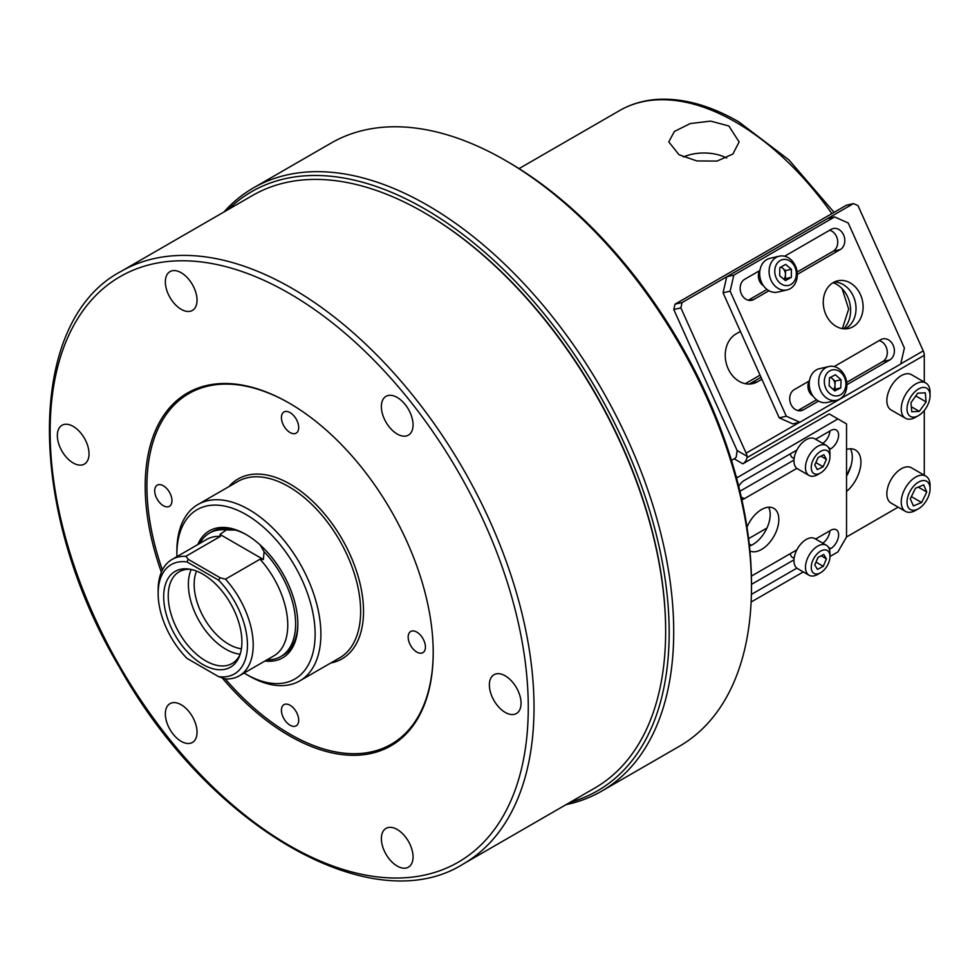 <?xml version="1.0" encoding="UTF-8"?>
<svg xmlns="http://www.w3.org/2000/svg" width="979" height="979" viewBox="0 0 979 979"><rect width="100%" height="100%" fill="white"/><g stroke="black" fill="none" stroke-linecap="round" stroke-linejoin="round"><path stroke-width="1.47" d="M763.522 285.782A10.182 8.187 -103 0 1 759.704 270.608M813.084 396.128A10.182 8.187 -103 0 1 809.266 380.953M794.177 557.908A10.182 5.874 -60 0 1 792.464 557.43A10.182 5.874 -60 0 1 790.396 553.588M794.177 458.135A10.182 5.874 -60 0 1 792.464 457.658A10.182 5.874 -60 0 1 790.396 453.815M924.286 382.091L924.286 355.304A8.15 4.699 60 0 0 923.246 350.886L857.996 205.614L853.468 203.595L846.394 205.235L675.02 304.175L682.094 302.548L680.87 307.883L746.12 453.155A8.15 4.699 60 0 1 747.05 456.263L747.014 457.646A6.107 3.524 -60 0 1 742.841 463.813L734.201 458.821A6.107 3.524 120 0 0 736.245 457.034L737.126 450.536L673.785 309.523L675.02 304.175M761.001 377.282L750.477 383.352A26.482 21.293 -103 0 1 749.155 384.049M833.031 282.698A26.482 21.293 -103 0 1 849.772 303.111A26.482 21.293 -103 0 1 843.678 328.785M853.468 203.595L682.094 302.548M761.882 379.228L757.55 381.724A26.482 21.293 -103 0 1 752.778 383.609A26.482 21.293 -103 0 1 726.944 365.669A26.482 21.293 -103 0 1 736.086 333.9L740.405 331.416M898.159 507.159L846.529 536.981L846.529 423.895L837.877 418.914L736.551 478.021M766.949 528.036L748.58 538.646M850.396 448.786A26.482 15.285 -60 0 1 846.529 476.088M731.472 460.399L734.201 458.821M846.529 449.422A26.482 15.285 -60 0 1 855.438 450.022A26.482 15.285 -60 0 1 860.211 468.451A26.482 15.285 -60 0 1 846.529 491.495M837.877 418.914L829.237 413.921L742.841 463.813M924.286 410.482L924.286 475.219M680.87 307.883L673.785 309.523M853.101 326.692A24.438 19.653 77 0 0 861.532 297.371A24.438 19.653 77 0 0 837.681 280.814A24.438 19.653 77 0 0 833.276 282.564A24.438 19.653 77 0 0 824.832 311.885A24.438 19.653 77 0 0 848.683 328.442A24.438 19.653 77 0 0 853.101 326.692M845.048 328.846A24.438 19.653 77 0 0 846.015 328.332A24.438 19.653 77 0 0 855.095 301.189A24.438 19.653 77 0 0 834.23 282.05M759.888 270.51L744.738 279.248A11.197 9.007 77 0 0 740.87 292.684A11.197 9.007 77 0 0 751.799 300.284A11.197 9.007 77 0 0 753.818 299.476L768.968 290.739M797.31 274.377L840.227 249.596A11.197 9.007 77 0 0 844.094 236.159A11.197 9.007 77 0 0 833.166 228.56A11.197 9.007 77 0 0 831.147 229.367L784.62 256.229M799.892 422.255L900.704 364.053L904.388 348.034L848.218 222.979L834.622 216.934L733.822 275.136L730.126 291.155L786.296 416.21L799.892 422.255L792.819 423.895L779.223 417.849L786.296 416.21M846.872 384.723L889.789 359.942A11.197 9.007 77 0 0 893.656 346.493A11.197 9.007 77 0 0 882.728 338.905A11.197 9.007 77 0 0 880.696 339.713L834.181 366.574M809.449 380.843L794.299 389.593A11.197 9.007 77 0 0 790.432 403.03A11.197 9.007 77 0 0 801.36 410.617A11.197 9.007 77 0 0 803.38 409.822L818.53 401.072M748.274 300.235L766.998 289.429M797.139 272.027L833.153 251.236A11.197 9.007 77 0 0 837.547 239.904A11.197 9.007 77 0 0 829.605 230.249M730.126 291.155L723.053 292.794L779.223 417.849M723.053 292.794L726.736 276.763L733.822 275.136M834.622 216.934L827.549 218.562L726.736 276.763M797.836 410.58L816.547 399.775M846.7 382.361L882.715 361.569A11.197 9.007 77 0 0 887.109 350.249A11.197 9.007 77 0 0 879.166 340.594M749.926 550.969A24.438 14.11 120 0 0 761.552 549.452A24.438 14.11 120 0 0 777.522 527.914A24.438 14.11 120 0 0 773.777 508.334A24.438 14.11 120 0 0 761.552 509.533A24.438 14.11 120 0 0 746.977 527.192M749.437 546.062A24.438 14.11 120 0 0 752.912 544.459A24.438 14.11 120 0 0 768.662 507.195M829.421 549.341L830.681 548.619A11.197 6.461 120 0 0 838 538.744A11.197 6.461 120 0 0 836.286 529.774A11.197 6.461 120 0 0 830.681 530.324L815.593 539.037M751.395 594.4L796.869 568.138M796.869 549.843L751.395 576.105M751.113 602.036L803.294 571.92M820.598 572.727L817.722 574.392A17.316 9.998 -60 0 1 809.07 575.248A17.316 9.998 -60 0 1 812.068 550.981A17.316 9.998 -60 0 1 826.374 545.266A17.316 9.998 -60 0 1 829.959 553.184L829.959 556.513A13.241 7.648 120 0 0 816.278 554.836A13.241 7.648 120 0 0 811.505 569.741A13.241 7.648 120 0 0 820.598 572.727A13.241 7.648 120 0 0 824.93 569.007A13.241 7.648 120 0 0 829.959 556.513L837.877 551.948L846.529 536.981M796.869 450.071L744.273 480.432A11.197 6.461 120 0 0 738.704 486.306M741.837 499.694A11.197 6.461 120 0 0 744.273 498.727L796.869 468.366M829.421 449.569L830.681 448.847A11.197 6.461 120 0 0 838 438.971A11.197 6.461 120 0 0 836.286 430.001A11.197 6.461 120 0 0 830.681 430.552L815.593 439.265M751.48 584.365L793.981 559.829M822.764 543.174A11.197 6.461 120 0 0 829.935 530.765M739.916 491.274L793.981 460.057M822.764 443.401A11.197 6.461 120 0 0 829.935 430.98M736.159 476.589L737.077 477.116M228.07 209.616A345.905 199.716 60 0 1 597.533 391.392A345.905 199.716 60 0 1 570.219 802.242M223.897 212.015A348.267 201.074 60 0 1 253.316 187.98A348.267 201.074 60 0 1 601.583 389.042A348.267 201.074 60 0 1 601.583 791.191A348.267 201.074 60 0 1 566.058 804.652M253.316 187.98L331.086 143.081A348.267 201.074 60 0 1 505.225 160.336A348.267 201.074 60 0 1 679.353 344.155A348.267 201.074 60 0 1 751.48 586.862A348.267 201.074 60 0 1 679.353 746.292L601.583 791.191M505.225 160.336L508.101 162A344.192 198.725 60 0 1 680.197 343.666A344.192 198.725 60 0 1 751.48 583.533L751.48 586.862M283.959 426.098A12.225 7.061 -120 0 0 296.172 433.146A12.225 7.061 -120 0 0 296.172 419.036A12.225 7.061 -120 0 0 283.959 411.988A12.225 7.061 -120 0 0 283.959 426.098M410.69 645.602A12.225 7.061 -120 0 0 422.904 652.65A12.225 7.061 -120 0 0 422.904 638.541A12.225 7.061 -120 0 0 410.69 631.492A12.225 7.061 -120 0 0 410.69 645.602M283.959 718.77A12.225 7.061 -120 0 0 296.172 725.818A12.225 7.061 -120 0 0 296.172 711.709A12.225 7.061 -120 0 0 283.959 704.66A12.225 7.061 -120 0 0 283.959 718.77M157.227 499.266A12.225 7.061 -120 0 0 169.44 506.314A12.225 7.061 -120 0 0 169.44 492.204A12.225 7.061 -120 0 0 157.227 485.156A12.225 7.061 -120 0 0 157.227 499.266M386.007 854.239A22.407 12.935 -120 0 0 408.414 867.174A22.407 12.935 -120 0 0 408.414 841.316A22.407 12.935 -120 0 0 386.007 828.381A22.407 12.935 -120 0 0 386.007 854.239M169.991 297.494A22.407 12.935 -120 0 0 192.398 310.429A22.407 12.935 -120 0 0 192.398 284.559A22.407 12.935 -120 0 0 169.991 271.624A22.407 12.935 -120 0 0 169.991 297.494M61.983 451.148A22.407 12.935 -120 0 0 84.39 464.083A22.407 12.935 -120 0 0 84.39 438.213A22.407 12.935 -120 0 0 61.983 425.29A22.407 12.935 -120 0 0 61.983 451.148M494.016 700.585A22.407 12.935 -120 0 0 516.422 713.52A22.407 12.935 -120 0 0 516.422 687.65A22.407 12.935 -120 0 0 494.016 674.715A22.407 12.935 -120 0 0 494.016 700.585M386.007 422.206A22.407 12.935 -120 0 0 408.414 435.141A22.407 12.935 -120 0 0 408.414 409.271A22.407 12.935 -120 0 0 386.007 396.336A22.407 12.935 -120 0 0 386.007 422.206M169.991 729.526A22.407 12.935 -120 0 0 192.398 742.461A22.407 12.935 -120 0 0 192.398 716.591A22.407 12.935 -120 0 0 169.991 703.656A22.407 12.935 -120 0 0 169.991 729.526M423.711 212.382L424.58 212.884A340.937 196.84 60 0 1 595.036 392.824A340.937 196.84 60 0 1 665.647 630.427L665.647 631.431A342.148 197.538 60 0 1 594.779 788.058L463.153 864.053A342.148 197.538 60 0 0 463.153 468.965A342.148 197.538 60 0 0 121.004 271.428L252.631 195.433A342.148 197.538 60 0 1 423.711 212.382A342.148 197.538 60 0 1 594.779 392.971A342.148 197.538 60 0 1 665.647 631.431M161.376 572.189A203.656 117.59 60 0 1 289.209 403.115A203.656 117.59 60 0 1 391.037 510.61A203.656 117.59 60 0 1 433.207 652.54A203.656 117.59 60 0 1 222.429 678.19M433.207 652.051A202.445 116.88 60 0 1 225.28 678.9M176.893 556.635A97.753 56.439 60 0 1 176.869 554.432L176.869 551.116A101.828 58.789 60 0 1 197.966 504.491A101.828 58.789 60 0 1 299.794 563.28A101.828 58.789 60 0 1 299.794 680.87A101.828 58.789 60 0 1 248.874 675.828L245.998 674.164A97.753 56.439 60 0 1 244.101 673.038M176.869 554.432A97.753 56.439 60 0 1 219.541 505.323A97.753 56.439 60 0 1 294.875 566.119A97.753 56.439 60 0 1 309.866 661.767A97.753 56.439 60 0 1 245.998 674.164M197.746 544.593A73.315 42.33 60 0 1 245.998 534.485A73.315 42.33 60 0 1 282.662 573.18A73.315 42.33 60 0 1 297.836 624.272A73.315 42.33 60 0 1 264.954 661.009M297.836 623.439A71.283 41.155 60 0 1 283.078 655.245L280.863 656.517A71.283 41.155 -120 0 0 264.061 551.679L263.4 559.486L260.035 559.217L225.476 579.164A67.208 38.805 60 0 1 239.28 675.828A67.208 38.805 60 0 1 225.476 678.949L218.574 676.624A63.133 36.456 -120 0 0 247.442 645.063A63.133 36.456 -120 0 0 218.574 580.168L187.013 561.958A63.133 36.456 -120 0 0 158.145 593.519A63.133 36.456 -120 0 0 187.013 658.402L218.574 676.624M158.145 593.519L158.145 590.19A67.208 38.805 60 0 1 172.071 559.425A67.208 38.805 60 0 1 185.875 556.305L220.434 536.357L219.957 534.412L226.394 529.933A71.283 41.155 -120 0 0 209.579 533.053L211.794 531.781A71.283 41.155 60 0 1 246.72 534.901M162.404 569.962A202.445 116.88 60 0 1 289.637 403.36M191.235 569.472A52.952 30.569 -120 0 0 225.831 649.224A52.952 30.569 -120 0 0 240.149 654.205M196.571 571.112A48.877 28.22 -120 0 0 228.719 644.231A48.877 28.22 -120 0 0 241.397 648.771M209.579 533.053A71.283 41.155 -120 0 0 199.74 543.443M226.394 529.933L235.474 530.067M202.8 664.447A55.301 31.928 -120 0 0 239.329 656.493A55.301 31.928 -120 0 0 202.8 574.135A55.301 31.928 -120 0 0 188.837 569.044A55.301 31.928 -120 0 0 164.337 605.279A55.301 31.928 -120 0 0 202.8 664.447M190.611 569.35A52.952 30.569 -120 0 0 179.194 571.773A52.952 30.569 -120 0 0 171.08 614.2A52.952 30.569 -120 0 0 205.676 660.862A52.952 30.569 -120 0 0 232.145 663.481A52.952 30.569 -120 0 0 239.953 654.804M239.28 675.828L273.839 655.881A67.208 38.805 -120 0 0 260.035 559.217M266.949 659.846A71.283 41.155 -120 0 0 280.863 656.517M220.434 536.357A67.208 38.805 -120 0 0 206.63 539.466L172.071 559.425M260.181 544.96L264.061 551.679M185.875 556.305L188.201 559.315L220.275 577.83L225.476 579.164M263.4 559.486L219.957 534.412M218.574 580.168L220.275 577.83M188.201 559.315L187.013 561.958M187.013 658.402L188.201 659.087M925.657 480.836A16.288 9.411 120 0 0 909.479 492.4A16.288 9.411 120 0 0 911.4 509.973A16.288 9.411 120 0 0 918.535 508.713A16.288 9.411 120 0 0 930.05 488.754A16.288 9.411 120 0 0 925.657 480.836M918.535 508.713L915.646 510.365A20.363 11.76 -60 0 1 906.738 511.944A20.363 11.76 -60 0 1 905.465 511.381A20.363 11.76 -60 0 1 904.877 488.913A20.363 11.76 -60 0 1 924.555 475.537A20.363 11.76 -60 0 1 925.828 476.1A20.363 11.76 -60 0 1 930.05 485.425L930.05 488.754M925.828 476.1L911.437 467.791A20.363 11.76 120 0 0 910.164 467.216A20.363 11.76 120 0 0 890.486 480.603A20.363 11.76 120 0 0 891.061 503.059L905.465 511.381M921.618 502.545L926.758 492.021L923.674 484.886L915.451 488.264L910.299 498.776L913.383 505.923L921.618 502.545L911.363 496.622M918.253 487.114L926.758 492.021M909.161 415.426A16.288 9.411 120 0 0 918.535 415.585A16.288 9.411 120 0 0 930.05 395.626A16.288 9.411 120 0 0 927.908 389.14A16.288 9.411 120 0 0 911.828 395.32A16.288 9.411 120 0 0 909.161 415.426M918.535 415.585L915.646 417.25A20.363 11.76 -60 0 1 905.465 418.253A20.363 11.76 -60 0 1 903.935 417.054A20.363 11.76 -60 0 1 906.334 393.301A20.363 11.76 -60 0 1 925.828 382.985A20.363 11.76 -60 0 1 927.37 384.184A20.363 11.76 -60 0 1 930.05 392.31L930.05 395.626M925.828 382.985L911.437 374.663A20.363 11.76 120 0 0 891.942 384.992A20.363 11.76 120 0 0 889.532 408.732A20.363 11.76 120 0 0 891.061 409.944L905.465 418.253M917.727 393.191L910.959 402.675L911.767 411.767L919.33 411.376L926.097 401.879L925.29 392.799L917.727 393.191M915.769 395.92L926.097 401.879M911.314 406.75L919.33 411.376M830.265 377.417A7.122 5.727 -103 0 1 832.334 378.64A7.122 5.727 -103 0 1 835.026 385.188A7.122 5.727 -103 0 1 834.12 388.553A7.122 5.727 -103 0 1 833.362 389.63M826.007 374.786A13.241 10.647 77 0 0 829.323 393.191A13.241 10.647 77 0 0 844.228 390.915A13.241 10.647 77 0 0 840.9 372.497A13.241 10.647 77 0 0 826.007 374.786M844.669 393.937A17.316 13.914 -103 0 1 836.653 400.264A17.316 13.914 -103 0 1 821.454 392.298A17.316 13.914 -103 0 1 820.843 372.84A17.316 13.914 -103 0 1 828.858 366.525A17.316 13.914 -103 0 1 844.057 374.48A17.316 13.914 -103 0 1 844.669 393.937M828.858 366.525L819.423 368.704A17.316 13.914 77 0 0 811.407 375.03A17.316 13.914 77 0 0 812.019 394.488A17.316 13.914 77 0 0 827.218 402.442L836.653 400.264M833.631 389.862L834.879 389.226L835.16 381.149L830.694 377.196M840.777 387.868L841.059 379.779L835.405 374.773L829.458 377.833L829.164 385.91L834.83 390.927L840.777 387.868L834.879 389.226M835.16 381.149L841.059 379.779M818.003 557.467A7.122 4.112 -60 0 1 817.649 558.434A7.122 4.112 -60 0 1 816.902 559.927M826.374 545.266L814.858 538.609A17.316 9.998 120 0 0 800.541 544.336A17.316 9.998 120 0 0 797.542 568.603L809.07 575.248M815.923 562.252L818.077 557.43M823.29 566.327L826.411 558.85L823.731 554.444L817.918 557.516L814.785 564.981L817.477 569.399L823.29 566.327L816.094 562.166M821.136 555.803L826.411 558.85M780.789 267.108A7.122 5.727 -103 0 1 782.649 268.185A7.122 5.727 -103 0 1 785.464 274.658A7.122 5.727 -103 0 1 784.644 278.06A7.122 5.727 -103 0 1 783.824 279.248M776.298 264.709A13.241 10.647 77 0 0 780.006 283.053A13.241 10.647 77 0 0 794.813 280.3A13.241 10.647 77 0 0 791.105 261.956A13.241 10.647 77 0 0 776.298 264.709M795.303 283.249A17.316 13.914 -103 0 1 787.092 289.919A17.316 13.914 -103 0 1 772.003 282.148A17.316 13.914 -103 0 1 771.097 262.849A17.316 13.914 -103 0 1 779.296 256.18A17.316 13.914 -103 0 1 794.385 263.951A17.316 13.914 -103 0 1 795.303 283.249M779.296 256.18L769.861 258.358A17.316 13.914 77 0 0 761.662 265.04A17.316 13.914 77 0 0 762.568 284.326A17.316 13.914 77 0 0 777.656 292.097L787.092 289.919M784.081 279.456L785.415 278.709L785.525 270.608L781.132 266.912M791.313 277.351L791.424 269.249L785.672 264.403L779.798 267.659L779.688 275.76L785.439 280.606L791.313 277.351L785.415 278.709M785.525 270.608L791.424 269.249M817.967 457.805A7.122 4.112 -60 0 1 817.551 458.882A7.122 4.112 -60 0 1 817.024 459.934M816.572 454.721A13.241 7.648 120 0 0 811.469 469.81A13.241 7.648 120 0 0 820.598 472.955A13.241 7.648 120 0 0 824.636 469.565A13.241 7.648 120 0 0 829.959 456.74A13.241 7.648 120 0 0 816.572 454.721M820.598 472.955L817.722 474.619A17.316 9.998 -60 0 1 809.07 475.476A17.316 9.998 -60 0 1 812.448 450.768A17.316 9.998 -60 0 1 826.374 445.494A17.316 9.998 -60 0 1 829.959 453.412L829.959 456.74M826.374 445.494L814.858 438.837A17.316 9.998 120 0 0 800.92 444.123A17.316 9.998 120 0 0 797.542 468.819L809.07 475.476M815.825 462.639L818.175 457.487M823.106 466.763L826.398 459.322L823.902 454.709L818.089 457.523L814.797 464.976L817.306 469.59L823.106 466.763L815.911 462.602M820.916 456.153L826.398 459.322M679.034 154.755L696.877 160.948L717.032 161.07L732.867 154.033L739.133 141.955L728.865 125.997L710.656 121.102L690.146 123.587L674.396 131.467L668.767 141.869L679.034 154.755M842.111 288.658L848.671 309.034L842.381 328.626M760.879 509.949L762.237 509.166M846.529 475.904L851.045 465.612M745.264 383.682L760.047 375.153M683.44 156.97A34.008 19.641 180 0 1 726.687 158.023M923.246 350.886L900.741 363.882M799.451 422.365L746.12 453.155M924.286 355.304L747.014 457.646M737.126 450.536L747.05 456.263M751.407 545.254L749.216 543.981M750.477 383.352L757.55 381.724M753.818 299.476L749.633 300.443M840.227 249.596L833.153 251.236M889.789 359.942L882.715 361.569M803.38 409.822L799.194 410.788M830.681 548.619L828.528 547.371M744.273 498.727L741.238 496.977M830.681 448.847L828.528 447.599M120.16 667.005A338.085 195.188 60 0 1 120.16 276.616A338.085 195.188 60 0 1 458.245 471.805A338.085 195.188 60 0 1 458.245 862.193A338.085 195.188 60 0 1 120.16 667.005M197.966 504.491L237.713 481.546A101.828 58.789 60 0 1 339.542 540.335A101.828 58.789 60 0 1 339.542 657.925L299.794 680.87M228.915 486.624A103.872 59.964 60 0 1 342.001 538.915A103.872 59.964 60 0 1 330.743 663.003M519.054 168.608L619.548 110.59A232.17 134.05 60 0 1 735.633 122.081A232.17 134.05 60 0 1 831.869 213.618M121.004 271.428C25.43 321.797 26.262 510.977 119.511 667.372C208.319 826.325 371.751 921.643 463.153 864.053M792.464 557.43L794.104 558.385M792.464 457.658L794.104 458.613M619.548 110.59C631.198 103.896 644.158 100.139 658.39 99.332C683.807 98.133 710.57 105.61 738.692 121.788L788.915 159.883L834.084 212.345"/></g></svg>
